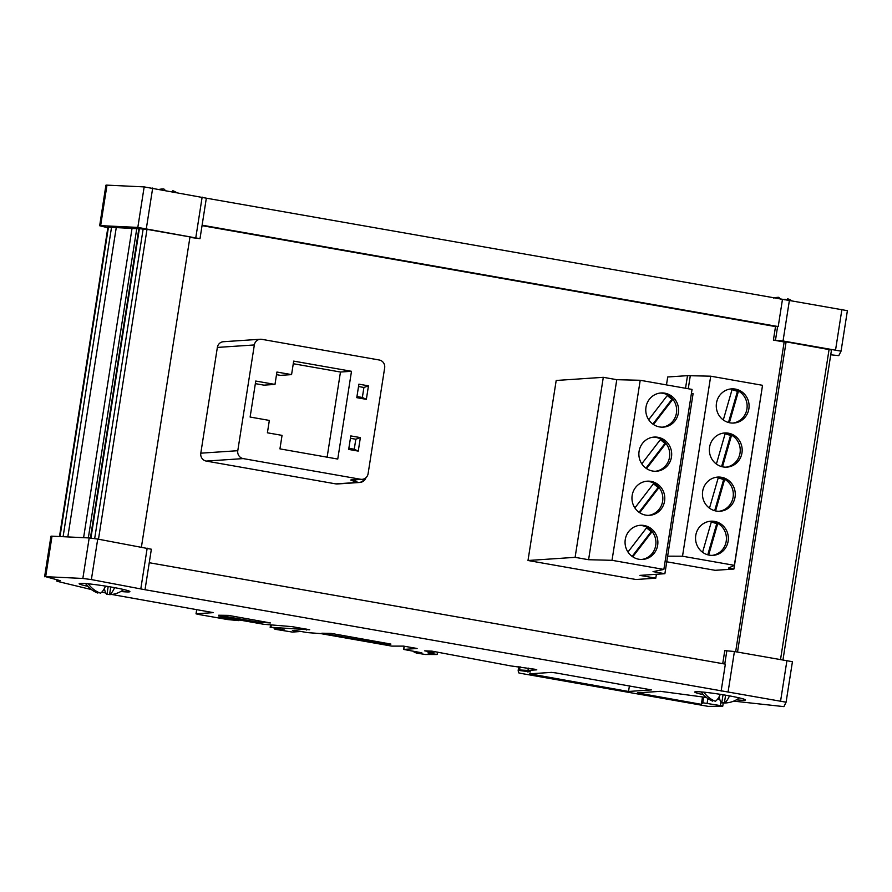 <?xml version="1.0" encoding="UTF-8"?>
<svg xmlns="http://www.w3.org/2000/svg" width="892" height="892" viewBox="0 0 892 892"><rect width="100%" height="100%" fill="white"/><g stroke="black" fill="none" stroke-linecap="round" stroke-linejoin="round"><path stroke-width="1.34" d="M732.845 423.076A17.115 16.413 86.2 0 0 746.927 408.937A17.115 16.413 86.2 0 0 730.559 388.968M716.477 403.106A17.115 16.413 86.2 0 0 733.815 423.042A17.115 16.413 86.2 0 0 748.879 408.804A17.115 16.413 86.2 0 0 731.529 388.879A17.115 16.413 86.2 0 0 716.477 403.106M725.943 467.174A17.115 16.413 86.2 0 0 740.026 453.047A17.115 16.413 86.2 0 0 723.657 433.077M709.575 447.215A17.115 16.413 86.2 0 0 726.913 467.14A17.115 16.413 86.2 0 0 741.966 452.913A17.115 16.413 86.2 0 0 724.627 432.977A17.115 16.413 86.2 0 0 709.575 447.215M719.03 511.283A17.115 16.413 86.2 0 0 733.112 497.145A17.115 16.413 86.2 0 0 716.744 477.187M702.662 491.314A17.115 16.413 86.2 0 0 720.011 511.25A17.115 16.413 86.2 0 0 735.064 497.022A17.115 16.413 86.2 0 0 717.726 477.086A17.115 16.413 86.2 0 0 702.662 491.314M662.355 427.168A17.115 16.413 86.2 0 0 676.437 413.029A17.115 16.413 86.2 0 0 672.836 399.281L667.707 394.978L648.696 419.719M645.986 407.198A17.115 16.413 86.2 0 0 663.325 427.134A17.115 16.413 86.2 0 0 678.388 412.907A17.115 16.413 86.2 0 0 661.039 392.971A17.115 16.413 86.2 0 0 645.986 407.198M655.442 471.277A17.115 16.413 86.2 0 0 669.535 457.139A17.115 16.413 86.2 0 0 665.923 443.391L660.794 439.087L641.783 463.829M639.085 451.307A17.115 16.413 86.2 0 0 656.423 471.244A17.115 16.413 86.2 0 0 671.475 457.005A17.115 16.413 86.2 0 0 654.137 437.08A17.115 16.413 86.2 0 0 639.085 451.307M648.54 515.375A17.115 16.413 86.2 0 0 662.622 501.248A17.115 16.413 86.2 0 0 659.021 487.489L653.892 483.196L634.881 507.927M632.172 495.417A17.115 16.413 86.2 0 0 649.521 515.342A17.115 16.413 86.2 0 0 664.573 501.114A17.115 16.413 86.2 0 0 647.235 481.178A17.115 16.413 86.2 0 0 632.172 495.417M712.128 555.393A17.115 16.413 86.2 0 0 726.211 541.254A17.115 16.413 86.2 0 0 709.842 521.285M695.76 535.423A17.115 16.413 86.2 0 0 713.098 555.359A17.115 16.413 86.2 0 0 728.151 541.121A17.115 16.413 86.2 0 0 710.812 521.196A17.115 16.413 86.2 0 0 695.76 535.423M641.638 559.485A17.115 16.413 86.2 0 0 655.72 545.346A17.115 16.413 86.2 0 0 652.119 531.599L646.979 527.295A17.115 16.413 86.2 0 0 639.352 525.388M625.27 539.515A17.115 16.413 86.2 0 0 642.608 559.451A17.115 16.413 86.2 0 0 657.66 545.224A17.115 16.413 86.2 0 0 640.322 525.288A17.115 16.413 86.2 0 0 625.27 539.515M703.409 694.678A25.678 1.684 8.9 0 1 694.723 692.025A25.678 1.684 8.9 0 1 695.793 691.724A25.678 1.684 8.9 0 1 723.903 694.913A25.678 1.684 8.9 0 1 745.456 699.975A25.678 1.684 8.9 0 1 744.385 700.276A25.678 1.684 8.9 0 1 736.368 699.841M719.365 697.577A25.678 1.684 8.9 0 1 718.718 697.477M105.557 586.111A26.392 7.314 100 0 1 100.461 593.169A26.47 25.377 -93.8 0 1 88.275 583.803M123.765 589.534A26.749 26.749 0 0 1 122.695 590.314A26.47 25.377 -93.8 0 1 109.56 594.629A26.247 7.281 -80 0 0 114.6 587.661M120.81 591.485A25.678 1.684 -171.1 0 0 128.827 591.92A25.678 1.684 -171.1 0 0 129.898 591.619A25.678 1.684 -171.1 0 0 108.345 586.557A25.678 1.684 -171.1 0 0 80.224 583.368A25.678 1.684 -171.1 0 0 79.154 583.669A25.678 1.684 -171.1 0 0 87.84 586.323M103.94 589.255A25.678 1.684 -171.1 0 0 104.576 589.356M787.045 300.102A26.191 25.099 86.2 0 0 784.971 299.233A26.392 7.314 -80 0 0 784.347 299.757M59.485 536.527L107.932 227.137L138.829 228.82M90.415 538.021L138.851 228.698L147.002 229.355L189.985 236.915L141.415 547.086M703.844 692.159A26.47 25.377 86.2 0 0 715.328 701.257A26.247 7.281 -80 0 0 720.346 694.333M729.5 695.883A26.392 7.314 100 0 1 724.382 702.985A26.47 25.377 86.2 0 0 738.253 698.659A26.749 26.749 0 0 0 739.323 697.89M527.997 560.499L635.996 579.51L655.787 578.183L639.91 575.385L664.886 573.712L653.022 571.627L663.86 569.43L612.024 560.31L588.586 559.719L575.106 557.344L527.997 560.499L556.195 380.471L603.304 377.316L616.773 379.691L640.211 380.282L692.047 389.414L663.86 569.43M685.524 388.265L687.498 375.655L667.707 376.982L666.469 384.909M666.759 561.793L715.116 570.311L733.915 569.051L728.485 568.092L734.35 565.338L682.514 556.218L667.64 556.173M733.703 701.134L783.923 706.631L786.086 702.194L792.431 661.697L734.417 651.517L724.772 650.625L722.732 663.67M735.655 651.729L784.157 341.982L773.409 340.086L775.516 326.583L202.038 225.643M189.907 237.383L199.998 238.688L206.342 198.18L144.169 186.896L106.449 185.112L99.681 225.643L105.914 185.201L99.681 225.643M362.085 479.338A6.846 6.567 86.2 0 0 368.106 473.652L384.664 367.883A6.846 6.567 86.2 0 0 379.245 360L261.88 339.339A6.846 6.567 86.2 0 0 254.343 344.948L237.785 450.705A6.846 6.567 86.2 0 0 243.204 458.6L360.569 479.26A6.846 6.567 86.2 0 0 362.085 479.338L352.897 479.952A6.846 6.567 -93.8 0 1 351.392 479.874A13.692 0.892 -171.1 0 0 352.429 480.732L358.328 482.382A6.846 6.567 86.2 0 0 359.844 482.46L337.332 483.966A6.846 6.567 -93.8 0 1 335.816 483.888L358.328 482.382A6.846 5.988 -74.3 0 0 364.616 478.625M243.204 458.6L206.219 461.075L335.816 483.888M206.219 461.075A6.846 6.567 -93.8 0 1 200.8 453.181L237.785 450.705M254.343 344.948L217.358 347.423L200.8 453.181M217.358 347.423A6.846 6.567 -93.8 0 1 223.379 341.725L260.375 339.25M632.74 556.809L652.119 531.599A17.115 16.413 86.2 0 0 646.979 527.295L627.968 552.037M196.809 609.715L196.028 613.83L198.448 614.421L227.638 619.561L238.911 620.631L218.328 617.008L221.294 616.807L263.787 624.288L292.007 626.63L309.736 629.785L270.945 627.31L284.682 630.064L274.892 629.239L292.331 632.071L298.775 631.636L292.409 630.521L294.728 630.365L307.584 632.629L320.484 633.565L391.833 646.12L403.597 646.12L417.099 648.495L403.63 649.432L421.86 652.81L413.91 651.907L416.408 653.078L425.484 654.494L437.113 654.505L427.892 652.888L433.991 652.476L424.692 650.837L431.94 651.138L511.005 665.956L534.542 669.201L536.806 669.836L527.975 670.427L519.557 669.97L530.495 671.899L518.174 670.349L518.52 672.802L520.928 673.393L708.348 706.386L722.62 706.219L720.357 705.583L702.784 702.784L701.346 704.334L637.379 692.894L660.426 691.322L706.408 697.477M717.703 698.993L719.755 699.261M786.086 702.194L145.017 589.723L91.374 579.577L82.844 578.451L45.615 576.678L51.948 536.17L89.189 537.943L97.719 539.069L151.361 549.227L149.254 562.718L725.352 664.127L721.126 691.133M91.408 589.567L58.192 581.573L56.742 581.06L60.333 580.692L45.615 576.678M196.173 613.785L213.366 612.637L111.745 594.462M105.758 593.024L101.844 592.076M529.725 673.839L551.468 672.39L555.683 672.891L651.394 689.906L628.537 691.467L529.725 673.839M218.651 615.235L228.385 615.368L270.387 622.939L258.056 622.17L218.651 615.235M321.845 633.208L331.01 633.376L390.919 644.091L385.812 644.459L321.845 633.208M44.6 576.756L50.944 536.248L51.948 536.17M724.416 702.729A26.191 25.099 -93.8 0 1 721.762 702.885A26.392 7.314 100 0 1 719.197 696.63M712.875 700.12L712.708 701.145A26.191 25.099 -93.8 0 1 705.171 696.429A26.191 25.099 -93.8 0 1 701.223 691.924M176.215 192.338A26.749 26.749 0 0 0 174.854 191.602A26.47 25.377 86.2 0 0 172.814 190.687A26.247 7.281 100 0 1 174.118 191.958M165.131 190.308A26.392 7.314 -80 0 0 163.76 188.948A26.47 25.377 86.2 0 0 159.657 189.305M847.378 310.672L206.342 198.18M830.742 354.793L838.781 355.64L841.056 351.158L783.042 340.978L773.409 340.086M737.528 652.041L786.108 341.848L784.157 341.982M786.108 341.848L831.489 350.01L782.998 659.723L831.489 350.01M831.065 352.741L831.389 350.701M51.48 536.159L45.135 576.667M44.712 576.689L51.056 536.181M149.254 562.718L145.017 589.723M100.116 225.62L137.825 227.404L144.169 186.896M782.44 299.578L778.214 326.583L202.105 225.185M778.214 326.583L775.516 326.583M107.832 227.761L99.569 225.709M137.825 227.404L199.998 238.688M89.189 537.943L82.844 578.451M789.23 300.448A26.392 7.314 -80 0 0 787.681 298.775A26.47 25.377 -93.8 0 1 790.423 299.957A26.749 26.749 0 0 1 792.207 300.95M773.509 298.006A26.47 25.377 -93.8 0 1 778.582 297.315A26.247 7.281 100 0 1 780.232 299.199M787.458 300.158L787.681 298.775M784.882 299.812L784.971 299.233M172.658 191.691L172.814 190.687M104.42 588.419A26.247 7.281 -80 0 0 106.94 594.518A26.191 25.099 86.2 0 0 109.616 594.284M85.665 583.569A26.191 25.099 86.2 0 0 89.601 588.073A26.191 25.099 86.2 0 0 97.841 593.057L97.997 592.121M110.753 586.969L109.56 594.629M108.188 586.535L106.94 594.518M725.597 695.202L724.382 702.985M723.033 694.768L721.762 702.885M258.301 620.642L258.056 622.17M629.418 685.87L628.537 691.467M702.495 696.953L701.346 704.334M518.754 666.647L518.174 670.349M239.023 619.929L238.911 620.631M306.826 629.094L306.681 630.02M275.037 628.358L274.892 629.239M437.481 652.119L437.113 654.505M434.136 651.528L433.991 652.476M528.332 668.108L527.975 670.427M520.058 666.759L519.557 669.97M528.053 671.475L527.952 672.066M386.035 643.065L385.812 644.459M656.401 574.281L655.787 578.183M761.969 389.001L733.915 569.051M687.498 375.655L710.701 376.19L762.537 385.311L734.35 565.338M691.423 393.394L693.084 393.695L664.886 573.712M575.106 557.344L603.304 377.316M682.514 556.218L710.701 376.19M688.256 388.745L690.23 376.134M612.024 560.31L640.211 380.282M588.586 559.719L616.773 379.691M708.661 555.025L717.703 523.593L711.415 521.597L702.584 552.271M632.138 556.396L651.138 531.665L646.566 527.83M651.138 531.665L652.119 531.599M707.769 554.802L716.733 523.66L711.314 521.932M716.733 523.66L717.703 523.593M639.04 512.287L658.051 487.556L653.479 483.732M639.642 512.71L659.021 487.489A17.115 16.413 86.2 0 0 653.892 483.196A17.115 16.413 86.2 0 0 646.254 481.279M658.051 487.556L659.021 487.489M645.953 468.188L664.953 443.447L660.381 439.622M646.555 468.601L665.923 443.391A17.115 16.413 86.2 0 0 660.794 439.087A17.115 16.413 86.2 0 0 653.167 437.169M664.953 443.447L665.923 443.391M652.855 424.079L671.866 399.348L667.294 395.513M653.457 424.492L672.836 399.281A17.115 16.413 86.2 0 0 667.707 394.978A17.115 16.413 86.2 0 0 660.069 393.06M671.866 399.348L672.836 399.281M714.67 510.692L723.635 479.55L718.227 477.833M715.562 510.915L724.616 479.495L718.328 477.488L709.497 508.161M723.635 479.55L724.616 479.495M721.583 466.583L730.548 435.452L725.129 433.724M722.475 466.806L731.518 435.385L725.229 433.378L716.399 464.063M730.548 435.452L731.518 435.385M728.485 422.485L737.45 391.343L732.042 389.614M729.377 422.708L738.431 391.276L732.142 389.28L723.301 419.954M737.45 391.343L738.431 391.276M356.778 397.665L366.356 399.348L368.463 385.846L358.896 384.162L356.778 397.665M348.672 449.423L358.25 451.107L360.368 437.604L350.79 435.92L348.672 449.423M274.981 384.419L255.759 381.04L250.117 417.043L269.339 420.422L267.399 432.798L282.05 435.374L279.943 448.877L337.756 459.057L351.493 371.295L293.68 361.115L291.572 374.618L276.921 372.042L274.981 384.419L263.954 385.154L255.346 383.638M291.572 374.618L280.534 375.365L276.509 374.651M327.13 457.183L340.465 372.031L293.278 363.724M340.465 372.031L351.493 371.295M348.85 448.286L354.247 449.233L358.25 451.107M354.247 449.233L355.819 439.232L350.422 438.284M355.819 439.232L360.368 437.604M356.956 396.527L362.353 397.475L366.356 399.348M362.353 397.475L363.914 387.474L358.528 386.526M363.914 387.474L368.463 385.846M52.015 536.17L45.67 576.678M147.002 229.355L98.488 539.214M57.032 580.971L57.211 579.8M780.556 659.311L829.081 349.419M100.584 225.631L106.928 185.123M100.64 225.631L106.984 185.123M195.816 237.606L202.15 197.099M146.344 228.53L152.688 188.022M775.494 340.075L777.601 326.572M835.581 349.854L841.925 309.346M783.042 340.978L789.387 300.47M97.719 539.069L91.374 579.577M147.18 548.145L140.836 588.653M726.857 650.614L724.761 664.027M734.417 651.517L728.073 692.025M786.956 660.392L780.611 700.9M63.087 536.705L111.545 227.248M108.467 227.092L60.009 536.549M139.386 228.664L90.928 538.077M94.675 538.567L143.177 228.854M116.205 227.906L67.814 536.928M83.603 537.675L132.061 228.24M88.33 537.898L136.788 228.475M532.123 673.683L531.989 674.475M720.357 705.583L720.914 701.959M707.869 698.559L707.133 703.253M702.784 702.784L703.677 697.109M639.91 692.694L639.787 693.497M271.302 625.069L270.945 627.31M404.266 646.243L403.775 649.387M351.392 479.874L360.569 479.26M356.343 479.729A6.846 5.988 105.7 0 1 352.429 480.732M701.19 691.913A26.749 26.749 0 0 0 705.171 696.429M56.742 581.06L56.943 579.744M841.056 351.158L847.4 310.65M85.632 583.569A26.749 26.749 0 0 0 89.601 588.073M404.132 646.221L403.63 649.432M270.532 625.013L270.165 627.332M196.675 609.693L196.028 613.83M723.289 702.829L722.765 706.174M359.844 482.46A6.846 6.846 0 0 0 365.91 477.722"/></g></svg>
